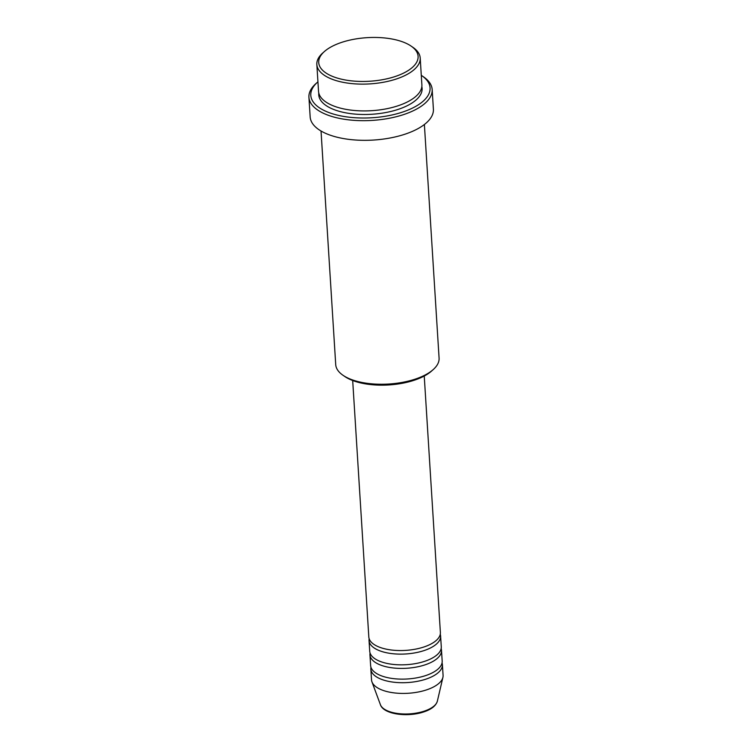 <?xml version="1.0" encoding="UTF-8"?>
<svg xmlns="http://www.w3.org/2000/svg" width="752" height="752" viewBox="0 0 752 752"><rect width="100%" height="100%" fill="white"/><g stroke="black" fill="none" stroke-linecap="round" stroke-linejoin="round"><path stroke-width="1.13" d="M352.688 380.531L368.818 636.963A35.852 15.717 -3.6 0 0 387.788 649.455A35.852 15.717 -3.6 0 0 423.771 647.03A35.852 15.717 -3.6 0 0 440.381 632.46L424.241 376.028M369.166 638.73A35.852 15.717 -3.6 0 0 369.044 640.535A35.852 15.717 -3.6 0 0 388.013 653.037A35.852 15.717 -3.6 0 0 423.996 650.602A35.852 15.717 -3.6 0 0 440.606 636.032A35.852 15.717 -3.6 0 0 440.258 634.265M369.044 640.535L369.721 651.251A35.852 15.717 -3.6 0 0 388.681 663.753A35.852 15.717 -3.6 0 0 424.664 661.318A35.852 15.717 -3.6 0 0 441.274 646.748L440.606 636.032M370.069 653.027A35.852 15.717 -3.6 0 0 369.946 654.823A35.852 15.717 -3.6 0 0 388.906 667.325A35.852 15.717 -3.6 0 0 424.889 664.9A35.852 15.717 -3.6 0 0 441.499 650.32A35.852 15.717 -3.6 0 0 441.161 648.553M369.946 654.823L370.623 665.548A35.852 15.717 -3.6 0 0 389.583 678.041A35.852 15.717 -3.6 0 0 425.566 675.616A35.852 15.717 -3.6 0 0 442.176 661.046L441.499 650.32M370.962 667.315A35.852 15.717 -3.6 0 0 370.849 669.12A35.852 15.717 -3.6 0 0 389.809 681.613A35.852 15.717 -3.6 0 0 425.792 679.188A35.852 15.717 -3.6 0 0 442.402 664.618A35.852 15.717 -3.6 0 0 442.054 662.841M395.026 76.563A49.792 21.827 -3.6 0 0 411.118 46.098A49.792 21.827 -3.6 0 0 341.784 42.338A49.792 21.827 -3.6 0 0 324.356 51.559A49.792 21.827 -3.6 0 0 334.753 77.249A49.792 21.827 -3.6 0 0 395.026 76.563M411.118 46.098L412.942 47.348A51.785 22.701 176.4 0 1 420.199 57.989A51.785 22.701 176.4 0 1 396.21 79.035A51.785 22.701 176.4 0 1 344.228 82.541A51.785 22.701 176.4 0 1 316.836 64.484A51.785 22.701 176.4 0 1 322.711 53.025L324.356 51.559M433.218 369.58L431.563 371.056A49.792 21.827 176.4 0 1 414.136 380.268A49.792 21.827 176.4 0 1 344.801 376.517L342.978 375.257A51.785 22.701 -3.6 0 0 415.085 379.168A51.785 22.701 -3.6 0 0 433.218 369.58A51.785 22.701 -3.6 0 0 439.083 358.121L424.382 124.503M317.927 81.818A59.746 26.188 -3.6 0 0 317.57 82.137A59.746 26.188 -3.6 0 0 330.043 112.969A59.746 26.188 -3.6 0 0 402.376 112.142A59.746 26.188 -3.6 0 0 421.684 75.585A59.746 26.188 -3.6 0 0 421.289 75.313M421.684 75.585L423.508 76.836A61.739 27.063 176.4 0 1 432.165 89.516A61.739 27.063 176.4 0 1 403.551 114.614A61.739 27.063 176.4 0 1 341.587 118.797A61.739 27.063 176.4 0 1 308.922 97.271A61.739 27.063 176.4 0 1 315.925 83.604L317.57 82.137M316.836 64.484L318.528 91.283A51.785 22.701 -3.6 0 0 345.92 109.341A51.785 22.701 -3.6 0 0 397.893 105.825A51.785 22.701 -3.6 0 0 421.881 84.779L420.199 57.989M308.922 97.271L310.162 116.927A61.739 27.063 -3.6 0 0 342.818 138.443A61.739 27.063 -3.6 0 0 404.792 134.26A61.739 27.063 -3.6 0 0 433.396 109.172L432.165 89.516M370.849 669.12L371.516 679.836A35.852 15.717 -3.6 0 0 371.958 681.867A35.852 15.717 -3.6 0 0 426.469 689.904A35.852 15.717 -3.6 0 0 442.9 677.402A35.852 15.717 -3.6 0 0 443.078 675.334L442.402 664.618M321.029 131.008L335.721 364.626A51.785 22.701 -3.6 0 0 342.978 375.257M424.175 711.166A28.773 12.615 -3.6 0 0 437.363 701.127C435.925 705.827 431.385 709.427 423.733 711.928C407.593 717.436 383.529 714.391 380.418 704.709A28.773 12.615 -3.6 0 0 424.175 711.166M421.834 86.583A51.785 22.701 176.4 0 1 398.118 109.407A51.785 22.701 176.4 0 1 344.36 112.565A51.785 22.701 176.4 0 1 318.801 93.06M437.363 701.127L442.9 677.402M380.418 704.709L371.958 681.867"/></g></svg>
